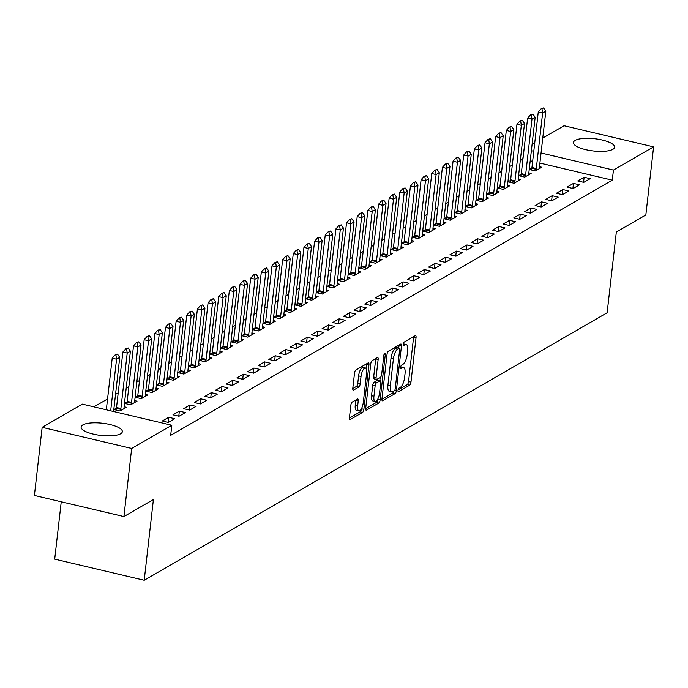 <?xml version="1.0" encoding="UTF-8"?>
<svg xmlns="http://www.w3.org/2000/svg" width="688" height="688" viewBox="0 0 688 688"><rect width="100%" height="100%" fill="white"/><g stroke="black" fill="none" stroke-linecap="round" stroke-linejoin="round"><path stroke-width="1.03" d="M397.999 390.311A1.823 0.645 103.3 0 0 398.309 391.67A1.823 0.645 103.3 0 0 398.533 391.618L409.644 385.203A2.606 0.929 103.3 0 0 410.968 382.124L416.051 337.55A2.606 0.929 103.3 0 0 415.604 335.615A2.606 0.929 103.3 0 0 415.285 335.675L404.174 342.099A1.823 0.645 103.3 0 0 403.245 344.249A1.823 0.645 103.3 0 0 403.555 345.608A1.823 0.645 103.3 0 0 403.779 345.565L405.215 344.731A8.351 2.967 103.3 0 1 406.23 344.525A8.351 2.967 103.3 0 1 407.657 350.725L407.236 354.44A8.351 2.967 103.3 0 1 402.987 364.296L401.551 365.13A1.823 0.645 103.3 0 0 400.622 367.28A1.823 0.645 103.3 0 0 400.932 368.639A1.823 0.645 103.3 0 0 401.156 368.596L402.592 367.762A8.351 2.967 103.3 0 1 403.607 367.555A8.351 2.967 103.3 0 1 405.034 373.756L404.613 377.471A8.351 2.967 103.3 0 1 400.364 387.327L398.928 388.152A1.823 0.645 103.3 0 0 397.999 390.311M82.852 424.892A20.735 6.149 -173.5 0 1 106.305 423.782A20.735 6.149 -173.5 0 1 122.326 431.686A20.735 6.149 -173.5 0 1 120.589 433.793A20.735 6.149 -173.5 0 1 97.137 434.902A20.735 6.149 -173.5 0 1 81.115 426.99A20.735 6.149 -173.5 0 1 82.852 424.892M575.177 140.412A20.735 6.149 -173.5 0 1 598.629 139.303A20.735 6.149 -173.5 0 1 614.651 147.215A20.735 6.149 -173.5 0 1 612.913 149.313A20.735 6.149 -173.5 0 1 589.453 150.423A20.735 6.149 -173.5 0 1 573.439 142.519A20.735 6.149 -173.5 0 1 575.177 140.412M352.187 402.093A2.606 0.929 103.3 0 0 350.863 405.172L349.435 417.676A2.606 0.929 103.3 0 0 349.882 419.611A2.606 0.929 103.3 0 0 350.201 419.551L362.542 412.422A2.606 0.929 103.3 0 0 363.866 409.343L368.949 364.769A2.606 0.929 103.3 0 0 368.501 362.834A2.606 0.929 103.3 0 0 368.183 362.894L355.842 370.024A2.606 0.929 103.3 0 0 354.518 373.102L352.798 388.213A2.606 0.929 103.3 0 0 353.245 390.148A2.606 0.929 103.3 0 0 353.563 390.079L358.835 387.026A2.606 0.929 103.3 0 0 360.168 383.947L361.019 376.456A6.983 2.477 103.3 0 1 365.423 368.046A6.983 2.477 103.3 0 1 366.618 373.223L363.273 402.575A6.983 2.477 103.3 0 1 358.869 410.985A6.983 2.477 103.3 0 1 357.674 405.8L358.233 400.915A2.606 0.929 103.3 0 0 357.786 398.98A2.606 0.929 103.3 0 0 357.468 399.04L352.187 402.093M171.819 425.253L131.666 448.456L42.157 427.334L82.319 404.131L171.819 425.253L170.676 435.341L612.294 180.161L613.447 170.074L541.06 152.994M542.755 138.082L564.091 125.749L653.6 146.871L645.843 214.983L616.336 232.028L607.134 312.765L144.213 580.251L153.407 499.522L123.909 516.568L131.666 448.456M653.6 146.871L613.447 170.074M381.952 398.885A2.606 0.929 103.3 0 0 382.399 400.82A2.606 0.929 103.3 0 0 382.717 400.76L395.058 393.631A2.606 0.929 103.3 0 0 396.383 390.552L401.465 345.978A2.606 0.929 103.3 0 0 401.018 344.043A2.606 0.929 103.3 0 0 400.7 344.103L388.359 351.233A2.606 0.929 103.3 0 0 387.034 354.311L381.952 398.885M378.796 403.022L366.463 410.151A2.606 0.929 103.3 0 1 366.145 410.22A2.606 0.929 103.3 0 1 365.698 408.285L370.772 363.711A2.606 0.929 103.3 0 1 372.105 360.632L377.385 357.579A2.606 0.929 103.3 0 1 377.703 357.511A2.606 0.929 103.3 0 1 378.142 359.446L376.087 377.523A2.606 0.929 103.3 0 0 376.534 379.466A2.606 0.929 103.3 0 0 376.852 379.398L380.352 377.377A2.606 0.929 103.3 0 0 381.677 374.298L383.827 355.472A1.823 0.645 103.3 0 1 384.979 353.271A1.823 0.645 103.3 0 1 385.289 354.63L380.129 399.943A2.606 0.929 103.3 0 1 378.796 403.022L376.379 402.454L365.663 408.646M61.241 501.784L54.705 559.138L144.213 580.251M174.761 418.708L168.715 417.281L162.316 420.979L168.371 422.406L174.761 418.708M116.435 408.113L113.941 409.558L119.987 410.985L126.377 407.296L124.081 406.754M196.063 406.402L190.017 404.974L183.627 408.663L189.673 410.091L196.063 406.402M137.746 395.806L135.244 397.251L141.289 398.679L147.679 394.989L145.383 394.439M217.365 394.095L211.319 392.667L204.929 396.357L210.975 397.784L217.365 394.095M159.048 383.5L156.546 384.945L162.592 386.372L168.981 382.674L166.685 382.132M238.667 381.78L232.621 380.352L226.232 384.05L232.277 385.478L238.667 381.78M180.351 371.185L177.848 372.629L183.894 374.057L190.284 370.368L187.987 369.826M259.969 369.473L253.924 368.046L247.534 371.735L253.58 373.163L259.969 369.473M201.653 358.878L199.15 360.323L205.196 361.75L211.594 358.052L209.29 357.511M281.272 357.158L275.226 355.739L268.836 359.428L274.882 360.856L281.272 357.158M222.955 346.571L220.452 348.016L226.507 349.435L232.897 345.746L230.592 345.204M302.582 344.851L296.528 343.424L290.138 347.122L296.184 348.541L302.582 344.851M244.257 334.256L241.755 335.701L247.809 337.129L254.199 333.439L251.894 332.897M323.885 332.545L317.839 331.117L311.44 334.807L317.495 336.234L323.885 332.545M265.559 321.95L263.065 323.394L269.111 324.822L275.501 321.124L273.205 320.582M345.187 320.23L339.141 318.802L332.751 322.5L338.797 323.928L345.187 320.23M286.87 309.634L284.368 311.079L290.413 312.507L296.803 308.817L294.507 308.276M366.489 307.923L360.443 306.495L354.053 310.185L360.099 311.612L366.489 307.923M308.172 297.328L305.67 298.773L311.716 300.2L318.105 296.511L315.809 295.969M387.791 295.616L381.745 294.189L375.356 297.878L381.401 299.306L387.791 295.616M329.475 285.021L326.972 286.466L333.018 287.894L339.408 284.196L337.111 283.654M409.093 283.301L403.048 281.874L396.658 285.572L402.704 286.999L409.093 283.301M350.777 272.706L348.274 274.151L354.32 275.578L360.718 271.889L358.414 271.347M430.396 270.995L424.35 269.567L417.96 273.256L424.006 274.684L430.396 270.995M372.079 260.399L369.576 261.844L375.631 263.272L382.021 259.582L379.716 259.032M451.706 258.688L445.652 257.26L439.262 260.95L445.308 262.377L451.706 258.688M393.381 248.093L390.879 249.538L396.933 250.965L403.323 247.267L401.018 246.725M473.009 246.373L466.954 244.945L460.564 248.643L466.619 250.071L473.009 246.373M414.683 235.778L412.189 237.222L418.235 238.65L424.625 234.961L422.329 234.419M494.311 234.066L488.265 232.639L481.867 236.328L487.921 237.756L494.311 234.066M435.986 223.471L433.492 224.916L439.537 226.343L445.927 222.645L443.631 222.104M515.613 221.751L509.567 220.332L503.177 224.021L509.223 225.449L515.613 221.751M457.296 211.164L454.794 212.609L460.84 214.028L467.229 210.339L464.933 209.797M536.915 209.444L530.869 208.017L524.48 211.715L530.525 213.134L536.915 209.444M478.599 198.849L476.096 200.294L482.142 201.722L488.532 198.032L486.235 197.49M558.217 197.138L552.172 195.71L545.782 199.4L551.828 200.827L558.217 197.138M499.901 186.543L497.398 187.987L503.444 189.415L509.842 185.717L507.538 185.175M579.52 184.823L573.474 183.395L567.084 187.093L573.13 188.521L579.52 184.823M521.203 174.227L518.7 175.672L524.755 177.1L531.145 173.41L528.84 172.869M612.294 180.161L539.908 163.082M532.65 161.37L530.216 160.794M522.957 159.083L520.3 160.476M512.319 165.094L509.653 166.634M501.672 171.243L498.998 172.791M491.017 177.401L488.351 178.94M480.362 183.558L477.696 185.098M469.715 189.707L467.04 191.255M459.059 195.865L456.393 197.413M448.413 202.023L445.738 203.562M437.757 208.18L435.091 209.72M427.11 214.329L424.436 215.877M416.455 220.487L413.789 222.026M405.8 226.644L403.134 228.184M395.153 232.793L392.478 234.341M384.497 238.951L381.831 240.49M373.851 245.109L371.176 246.648M363.195 251.258L360.529 252.806M352.548 257.415L349.874 258.955M341.893 263.573L339.227 265.112M331.238 269.722L328.572 271.27M320.591 275.879L317.916 277.419M309.935 282.037L307.269 283.576M299.289 288.186L296.614 289.734M288.633 294.344L285.967 295.883M277.986 300.501L275.312 302.041M267.331 306.65L264.665 308.198M256.676 312.808L254.01 314.347M246.029 318.965L243.354 320.505M235.373 325.114L232.707 326.662M224.727 331.272L222.052 332.82M214.071 337.43L211.405 338.969M203.424 343.587L200.75 345.127M192.769 349.736L190.103 351.284M182.114 355.894L179.448 357.433M171.467 362.051L168.792 363.591M160.811 368.2L158.145 369.748M150.165 374.358L147.49 375.897M139.509 380.516L136.843 382.055M128.862 386.665L126.188 388.213M118.207 392.822L115.541 394.362M107.552 398.98L93.903 406.866M531.858 168.078L529.356 169.523L535.402 170.951L541.791 167.253L539.495 166.711M590.175 178.674L584.129 177.246L577.739 180.935L583.785 182.363L590.175 178.674M510.548 180.385L508.054 181.83L514.099 183.257L520.489 179.568L518.193 179.026M568.873 190.98L562.827 189.553L556.429 193.251L562.483 194.67L568.873 190.98M489.245 192.7L486.751 194.145L492.797 195.564L499.187 191.875L496.882 191.333M547.571 203.287L541.516 201.859L535.126 205.557L541.181 206.985L547.571 203.287M467.943 205.007L465.441 206.452L471.495 207.879L477.885 204.181L475.58 203.639M526.268 215.602L520.214 214.174L513.824 217.864L519.87 219.291L526.268 215.602M446.641 217.313L444.138 218.758L450.193 220.186L456.583 216.496L454.278 215.955M504.958 227.909L498.912 226.481L492.522 230.179L498.568 231.607L504.958 227.909M425.339 229.629L422.836 231.073L428.882 232.501L435.28 228.803L432.976 228.261M483.655 240.215L477.61 238.796L471.22 242.486L477.266 243.913L483.655 240.215M404.037 241.935L401.534 243.38L407.58 244.808L413.97 241.11L411.673 240.568M462.353 252.53L456.307 251.103L449.918 254.792L455.963 256.22L462.353 252.53M382.734 254.242L380.232 255.687L386.278 257.114L392.667 253.425L390.371 252.883M441.051 264.837L435.005 263.409L428.615 267.107L434.661 268.535L441.051 264.837M361.424 266.557L358.93 268.002L364.975 269.429L371.365 265.731L369.069 265.19M419.749 277.152L413.703 275.725L407.305 279.414L413.359 280.842L419.749 277.152M340.121 278.864L337.627 280.308L343.673 281.736L350.063 278.047L347.767 277.496M398.447 289.459L392.392 288.031L386.002 291.721L392.057 293.148L398.447 289.459M318.819 291.17L316.317 292.615L322.371 294.043L328.761 290.353L326.456 289.811M377.144 301.765L371.09 300.338L364.7 304.036L370.746 305.463L377.144 301.765M297.517 303.485L295.014 304.93L301.069 306.358L307.459 302.66L305.154 302.118M355.834 314.081L349.788 312.653L343.398 316.342L349.444 317.77L355.834 314.081M276.215 315.792L273.712 317.237L279.758 318.664L286.156 314.975L283.852 314.433M334.531 326.387L328.486 324.96L322.096 328.658L328.142 330.077L334.531 326.387M254.913 328.107L252.41 329.552L258.456 330.971L264.846 327.282L262.549 326.74M313.229 338.694L307.183 337.266L300.794 340.964L306.839 342.392L313.229 338.694M233.61 340.414L231.108 341.859L237.154 343.286L243.543 339.588L241.247 339.046M291.927 351.009L285.881 349.581L279.491 353.271L285.537 354.698L291.927 351.009M212.308 352.72L209.806 354.165L215.851 355.593L222.241 351.903L219.945 351.362M270.625 363.316L264.579 361.888L258.189 365.586L264.235 367.014L270.625 363.316M190.997 365.036L188.503 366.48L194.549 367.908L200.939 364.21L198.643 363.668M249.323 375.631L243.277 374.203L236.878 377.893L242.933 379.32L249.323 375.631M169.695 377.342L167.193 378.787L173.247 380.215L179.637 376.517L177.332 375.975M228.02 387.937L221.966 386.51L215.576 390.199L221.622 391.627L228.02 387.937M148.393 389.649L145.89 391.094L151.945 392.521L158.335 388.832L156.03 388.29M206.71 400.244L200.664 398.816L194.274 402.514L200.32 403.942L206.71 400.244M127.091 401.964L124.588 403.409L130.634 404.836L137.032 401.138L134.728 400.597M185.407 412.559L179.362 411.132L172.972 414.821L179.018 416.249L185.407 412.559M123.909 516.568L34.4 495.455L42.157 427.334M522.785 159.04L524.118 148.849M532.108 144.231L534.774 142.691M533.793 151.283L531.368 150.706M584.129 177.246L583.553 182.311M573.474 183.395L572.898 188.46M562.827 189.553L562.251 194.618M552.172 195.71L551.595 200.776M541.516 201.859L540.94 206.925M530.869 208.017L530.293 213.082M520.214 214.174L519.638 219.24M509.567 220.332L508.991 225.389M498.912 226.481L498.336 231.546M488.265 232.639L487.689 237.704M477.61 238.796L477.033 243.853M466.954 244.945L466.378 250.011M456.307 251.103L455.731 256.168M445.652 257.26L445.076 262.326M435.005 263.409L434.429 268.475M424.35 269.567L423.774 274.632M413.703 275.725L413.127 280.79M403.048 281.874L402.471 286.939M392.392 288.031L391.816 293.097M381.745 294.189L381.169 299.254M371.09 300.338L370.514 305.403M360.443 306.495L359.867 311.561M349.788 312.653L349.212 317.718M339.141 318.802L338.565 323.867M328.486 324.96L327.909 330.025M317.839 331.117L317.254 336.183M307.183 337.266L306.607 342.332M296.528 343.424L295.952 348.489M285.881 349.581L285.305 354.647M275.226 355.739L274.65 360.796M264.579 361.888L264.003 366.953M253.924 368.046L253.347 373.111M243.277 374.203L242.692 379.26M232.621 380.352L232.045 385.418M221.966 386.51L221.39 391.575M211.319 392.667L210.743 397.733M200.664 398.816L200.088 403.882M190.017 404.974L189.441 410.039M179.362 411.132L178.785 416.197M168.715 417.281L168.13 422.346M403.607 367.555L401.19 366.988A8.351 2.967 103.3 0 0 400.665 366.988M406.23 344.525L403.813 343.957A8.351 2.967 103.3 0 0 403.288 343.966M398.06 389.924L407.219 384.635A2.606 0.929 103.3 0 0 408.552 381.556L413.626 336.982A2.606 0.929 103.3 0 0 413.66 336.613M398.739 348.042L399.04 345.41A2.606 0.929 103.3 0 0 399.074 345.041M381.926 399.246L392.633 393.063A2.606 0.929 103.3 0 0 393.725 391.162M394.301 390.827A1.823 0.645 103.3 0 0 395.23 388.668L399.685 349.547A1.823 0.645 103.3 0 0 399.375 348.188A1.823 0.645 103.3 0 0 399.152 348.24L397.638 349.108A8.351 2.967 103.3 0 0 393.39 358.973L390.345 385.71A8.351 2.967 103.3 0 0 391.773 391.911A8.351 2.967 103.3 0 0 392.788 391.704L394.301 390.827M397.131 347.758A1.823 0.645 103.3 0 0 396.959 347.621A1.823 0.645 103.3 0 0 396.735 347.664L399.152 348.24M391.773 391.911L389.348 391.334A8.351 2.967 103.3 0 1 387.92 385.142L390.973 358.396A8.351 2.967 103.3 0 1 395.222 348.541L396.735 347.664M374.427 378.83A2.606 0.929 103.3 0 1 374.117 378.89A2.606 0.929 103.3 0 1 373.67 376.955L375.725 358.878A2.606 0.929 103.3 0 0 375.76 358.517M380.206 377.463L379.836 380.67M377.729 399.178L380.129 399.943M373.945 396.288A6.983 2.477 103.3 0 0 375.141 401.465A6.983 2.477 103.3 0 0 379.544 393.054L380.722 382.717A2.606 0.929 103.3 0 0 380.275 380.782A2.606 0.929 103.3 0 0 379.957 380.842L376.456 382.863A2.606 0.929 103.3 0 0 375.123 385.942L373.945 396.288L371.529 395.712A6.983 2.477 103.3 0 0 372.724 400.889L375.141 401.465M378.108 380.404A2.606 0.929 103.3 0 0 377.858 380.206A2.606 0.929 103.3 0 0 377.54 380.275L379.957 380.842M371.529 395.712L372.707 385.375A2.606 0.929 103.3 0 1 374.04 382.296L377.54 380.275M376.379 402.454A2.606 0.929 103.3 0 0 377.703 399.375M358.869 410.985L356.453 410.409A6.983 2.477 103.3 0 1 355.257 405.232L355.816 400.339A2.606 0.929 103.3 0 0 355.842 399.977M365.423 368.046L362.997 367.478A6.983 2.477 103.3 0 0 358.603 375.889L361.019 376.456M352.763 388.574L356.418 386.458A2.606 0.929 103.3 0 0 357.751 383.379L358.603 375.889M366.033 368.484L366.523 364.193A2.606 0.929 103.3 0 0 366.558 363.832M349.409 418.037L360.116 411.845A2.606 0.929 103.3 0 0 361.449 408.767L361.458 408.689M539.487 168.586L539.461 167.399A2.657 0.946 -76.7 0 1 539.495 166.668L545.825 111.164L542.626 113.013L536.305 168.517A2.657 0.946 -76.7 0 1 536.167 169.308L535.849 170.693M541.981 108.842L543.58 107.921L541.258 108.67L541.981 108.842L542.626 113.013L538.274 111.981L531.944 167.485A2.657 0.946 -76.7 0 1 531.815 168.276L531.411 170.005M545.825 111.164L543.58 107.921M541.258 108.67L538.274 111.981M528.84 174.743L528.805 173.557A2.657 0.946 -76.7 0 1 528.848 172.826L535.169 117.321L531.979 119.17L525.649 174.666A2.657 0.946 -76.7 0 1 525.512 175.466L525.193 176.85M531.334 114.999L532.933 114.07L530.611 114.827L531.334 114.999L531.979 119.17L527.619 118.138L521.298 173.643A2.657 0.946 -76.7 0 1 521.16 174.434L520.764 176.162M535.169 117.321L532.933 114.07M530.611 114.827L527.619 118.138M518.184 180.901L518.159 179.714A2.657 0.946 -76.7 0 1 518.193 178.975L524.523 123.479L521.323 125.319L515.002 180.824A2.657 0.946 -76.7 0 1 514.865 181.615L514.547 182.999M520.678 121.148L522.278 120.228L519.956 120.985L520.678 121.148L521.323 125.319L516.972 124.296L510.642 179.792A2.657 0.946 -76.7 0 1 510.505 180.591L510.109 182.32M524.523 123.479L522.278 120.228M519.956 120.985L516.972 124.296M507.529 187.05L507.503 185.863A2.657 0.946 -76.7 0 1 507.546 185.132L513.867 129.628L510.668 131.477L504.347 186.981A2.657 0.946 -76.7 0 1 504.209 187.772L503.891 189.157M510.032 127.306L511.631 126.386L509.301 127.134L510.032 127.306L510.668 131.477L506.316 130.445L499.995 185.949A2.657 0.946 -76.7 0 1 499.858 186.74L499.462 188.469M513.867 129.628L511.631 126.386M509.301 127.134L506.316 130.445M496.882 193.208L496.856 192.021A2.657 0.946 -76.7 0 1 496.891 191.29L503.212 135.785L500.021 137.634L493.7 193.13A2.657 0.946 -76.7 0 1 493.563 193.93L493.236 195.315M499.376 133.463L500.976 132.535L498.654 133.291L499.376 133.463L500.021 137.634L495.661 136.602L489.34 192.107A2.657 0.946 -76.7 0 1 489.202 192.898L488.807 194.627M503.212 135.785L500.976 132.535M498.654 133.291L495.661 136.602M486.227 199.365L486.201 198.178A2.657 0.946 -76.7 0 1 486.244 197.439L492.565 141.943L489.366 143.783L483.045 199.288A2.657 0.946 -76.7 0 1 482.907 200.079L482.589 201.464M488.729 139.621L490.32 138.692L487.998 139.449L488.729 139.621L489.366 143.783L485.014 142.76L478.693 198.264A2.657 0.946 -76.7 0 1 478.556 199.056L478.151 200.784M492.565 141.943L490.32 138.692M487.998 139.449L485.014 142.76M475.58 205.514L475.554 204.327A2.657 0.946 -76.7 0 1 475.589 203.596L481.91 148.092L478.719 149.941L472.389 205.445A2.657 0.946 -76.7 0 1 472.252 206.237L471.934 207.621M478.074 145.77L479.674 144.85L477.352 145.598L478.074 145.77L478.719 149.941L474.359 148.918L468.038 204.413A2.657 0.946 -76.7 0 1 467.9 205.205L467.505 206.933M481.91 148.092L479.674 144.85M477.352 145.598L474.359 148.918M464.925 211.672L464.899 210.485A2.657 0.946 -76.7 0 1 464.933 209.754L471.263 154.25L468.064 156.099L461.743 211.594A2.657 0.946 -76.7 0 1 461.605 212.394L461.287 213.779M467.419 151.928L469.018 151.007L466.696 151.756L467.419 151.928L468.064 156.099L463.712 155.067L457.382 210.571A2.657 0.946 -76.7 0 1 457.253 211.362L456.849 213.091M471.263 154.25L469.018 151.007M466.696 151.756L463.712 155.067M454.278 217.829L454.243 216.643A2.657 0.946 -76.7 0 1 454.286 215.903L460.607 160.407L457.417 162.248L451.087 217.752A2.657 0.946 -76.7 0 1 450.95 218.543L450.631 219.928M456.772 158.085L458.371 157.156L456.049 157.913L456.772 158.085L457.417 162.248L453.057 161.224L446.736 216.729A2.657 0.946 -76.7 0 1 446.598 217.52L446.202 219.248M460.607 160.407L458.371 157.156M456.049 157.913L453.057 161.224M443.622 223.978L443.597 222.8A2.657 0.946 -76.7 0 1 443.631 222.061L449.961 166.556L446.761 168.405L440.44 223.91A2.657 0.946 -76.7 0 1 440.303 224.701L439.985 226.085M446.116 164.234L447.716 163.314L445.394 164.062L446.116 164.234L446.761 168.405L442.41 167.382L436.08 222.878A2.657 0.946 -76.7 0 1 435.943 223.677L435.547 225.397M449.961 166.556L447.716 163.314M445.394 164.062L442.41 167.382M432.967 230.136L432.941 228.949A2.657 0.946 -76.7 0 1 432.984 228.218L439.305 172.714L436.106 174.563L429.785 230.059A2.657 0.946 -76.7 0 1 429.647 230.858L429.329 232.243M435.47 170.392L437.069 169.472L434.739 170.22L435.47 170.392L436.106 174.563L431.754 173.531L425.433 229.035A2.657 0.946 -76.7 0 1 425.296 229.826L424.9 231.555M439.305 172.714L437.069 169.472M434.739 170.22L431.754 173.531M422.32 236.294L422.294 235.107A2.657 0.946 -76.7 0 1 422.329 234.367L428.65 178.871L425.459 180.712L419.138 236.216A2.657 0.946 -76.7 0 1 419.001 237.007L418.674 238.392M424.814 176.549L426.414 175.621L424.092 176.377L424.814 176.549L425.459 180.712L421.108 179.688L414.778 235.193A2.657 0.946 -76.7 0 1 414.64 235.984L414.245 237.713M428.65 178.871L426.414 175.621M424.092 176.377L421.108 179.688M411.665 242.443L411.639 241.264A2.657 0.946 -76.7 0 1 411.682 240.525L418.003 185.02L414.804 186.869L408.483 242.374A2.657 0.946 -76.7 0 1 408.345 243.165L408.027 244.55M414.167 182.698L415.758 181.778L413.436 182.526L414.167 182.698L414.804 186.869L410.452 185.846L404.131 241.342A2.657 0.946 -76.7 0 1 403.994 242.142L403.589 243.862M418.003 185.02L415.758 181.778M413.436 182.526L410.452 185.846M401.018 248.6L400.992 247.413A2.657 0.946 -76.7 0 1 401.027 246.682L407.348 191.178L404.157 193.027L397.827 248.523A2.657 0.946 -76.7 0 1 397.69 249.323L397.372 250.707M403.512 188.856L405.112 187.936L402.79 188.684L403.512 188.856L404.157 193.027L399.797 191.995L393.476 247.499A2.657 0.946 -76.7 0 1 393.338 248.291L392.943 250.019M407.348 191.178L405.112 187.936M402.79 188.684L399.797 191.995M390.363 254.758L390.337 253.571A2.657 0.946 -76.7 0 1 390.371 252.831L396.701 197.336L393.502 199.176L387.181 254.68A2.657 0.946 -76.7 0 1 387.043 255.472L386.725 256.856M392.857 195.014L394.456 194.085L392.134 194.842L392.857 195.014L393.502 199.176L389.15 198.153L382.82 253.657A2.657 0.946 -76.7 0 1 382.691 254.448L382.287 256.177M396.701 197.336L394.456 194.085M392.134 194.842L389.15 198.153M379.716 260.907L379.69 259.729A2.657 0.946 -76.7 0 1 379.724 258.989L386.045 203.485L382.855 205.334L376.525 260.838A2.657 0.946 -76.7 0 1 376.388 261.629L376.069 263.014M382.21 201.163L383.809 200.242L381.487 200.991L382.21 201.163L382.855 205.334L378.495 204.31L372.174 259.806A2.657 0.946 -76.7 0 1 372.036 260.606L371.64 262.326M386.045 203.485L383.809 200.242M381.487 200.991L378.495 204.31M369.06 267.064L369.035 265.878A2.657 0.946 -76.7 0 1 369.069 265.147L375.399 209.642L372.199 211.491L365.878 266.987A2.657 0.946 -76.7 0 1 365.741 267.787L365.423 269.171M371.554 207.32L373.154 206.4L370.832 207.148L371.554 207.32L372.199 211.491L367.848 210.459L361.518 265.964A2.657 0.946 -76.7 0 1 361.381 266.755L360.985 268.483M375.399 209.642L373.154 206.4M370.832 207.148L367.848 210.459M358.405 273.222L358.379 272.035A2.657 0.946 -76.7 0 1 358.422 271.296L364.743 215.8L361.544 217.64L355.223 273.145A2.657 0.946 -76.7 0 1 355.085 273.936L354.767 275.32M360.908 213.478L362.507 212.549L360.177 213.306L360.908 213.478L361.544 217.64L357.192 216.617L350.871 272.121A2.657 0.946 -76.7 0 1 350.734 272.912L350.338 274.641M364.743 215.8L362.507 212.549M360.177 213.306L357.192 216.617M347.758 279.38L347.732 278.193A2.657 0.946 -76.7 0 1 347.767 277.453L354.088 221.949L350.897 223.798L344.576 279.302A2.657 0.946 -76.7 0 1 344.439 280.093L344.112 281.478M350.252 219.627L351.852 218.707L349.53 219.455L350.252 219.627L350.897 223.798L346.546 222.774L340.216 278.27A2.657 0.946 -76.7 0 1 340.078 279.07L339.683 280.799M354.088 221.949L351.852 218.707M349.53 219.455L346.546 222.774M337.103 285.529L337.077 284.342A2.657 0.946 -76.7 0 1 337.12 283.611L343.441 228.106L340.242 229.955L333.921 285.46A2.657 0.946 -76.7 0 1 333.783 286.251L333.465 287.636M339.605 225.784L341.196 224.864L338.874 225.612L339.605 225.784L340.242 229.955L335.89 228.923L329.569 284.428A2.657 0.946 -76.7 0 1 329.432 285.219L329.027 286.948M343.441 228.106L341.196 224.864M338.874 225.612L335.89 228.923M326.456 291.686L326.43 290.499A2.657 0.946 -76.7 0 1 326.465 289.768L332.786 234.264L329.595 236.113L323.265 291.609A2.657 0.946 -76.7 0 1 323.128 292.4L322.81 293.785M328.95 231.942L330.55 231.013L328.228 231.77L328.95 231.942L329.595 236.113L325.235 235.081L318.914 290.585A2.657 0.946 -76.7 0 1 318.776 291.377L318.381 293.105M332.786 234.264L330.55 231.013M328.228 231.77L325.235 235.081M315.801 297.844L315.775 296.657A2.657 0.946 -76.7 0 1 315.809 295.917L322.139 240.422L318.94 242.262L312.619 297.766A2.657 0.946 -76.7 0 1 312.481 298.558L312.163 299.942M318.303 238.091L319.894 237.171L317.572 237.928L318.303 238.091L318.94 242.262L314.588 241.239L308.267 296.734A2.657 0.946 -76.7 0 1 308.129 297.534L307.725 299.263M322.139 240.422L319.894 237.171M317.572 237.928L314.588 241.239M305.154 303.993L305.128 302.806A2.657 0.946 -76.7 0 1 305.162 302.075L311.483 246.571L308.293 248.42L301.963 303.924A2.657 0.946 -76.7 0 1 301.826 304.715L301.507 306.1M307.648 244.249L309.247 243.328L306.925 244.077L307.648 244.249L308.293 248.42L303.933 247.388L297.612 302.892A2.657 0.946 -76.7 0 1 297.474 303.683L297.078 305.412M311.483 246.571L309.247 243.328M306.925 244.077L303.933 247.388M294.498 310.15L294.473 308.964A2.657 0.946 -76.7 0 1 294.507 308.233L300.837 252.728L297.637 254.577L291.316 310.073A2.657 0.946 -76.7 0 1 291.179 310.873L290.861 312.257M296.992 250.406L298.592 249.477L296.27 250.234L296.992 250.406L297.637 254.577L293.286 253.545L286.956 309.05A2.657 0.946 -76.7 0 1 286.819 309.841L286.423 311.569M300.837 252.728L298.592 249.477M296.27 250.234L293.286 253.545M283.843 316.308L283.817 315.121A2.657 0.946 -76.7 0 1 283.86 314.382L290.181 258.886L286.982 260.726L280.661 316.231A2.657 0.946 -76.7 0 1 280.523 317.022L280.205 318.406M286.346 256.555L287.945 255.635L285.615 256.392L286.346 256.555L286.982 260.726L282.63 259.703L276.309 315.199A2.657 0.946 -76.7 0 1 276.172 315.998L275.776 317.727M290.181 258.886L287.945 255.635M285.615 256.392L282.63 259.703M273.196 322.457L273.17 321.27A2.657 0.946 -76.7 0 1 273.205 320.539L279.526 265.035L276.335 266.884L270.014 322.388A2.657 0.946 -76.7 0 1 269.877 323.179L269.558 324.564M275.69 262.713L277.29 261.793L274.968 262.541L275.69 262.713L276.335 266.884L271.984 265.852L265.654 321.356A2.657 0.946 -76.7 0 1 265.516 322.147L265.121 323.876M279.526 265.035L277.29 261.793M274.968 262.541L271.984 265.852M262.541 328.615L262.515 327.428A2.657 0.946 -76.7 0 1 262.558 326.697L268.879 271.192L265.68 273.041L259.359 328.537A2.657 0.946 -76.7 0 1 259.221 329.337L258.903 330.722M265.043 268.87L266.634 267.942L264.312 268.698L265.043 268.87L265.68 273.041L261.328 272.009L255.007 327.514A2.657 0.946 -76.7 0 1 254.87 328.305L254.465 330.034M268.879 271.192L266.634 267.942M264.312 268.698L261.328 272.009M251.894 334.772L251.868 333.585A2.657 0.946 -76.7 0 1 251.903 332.846L258.224 277.35L255.033 279.19L248.703 334.695A2.657 0.946 -76.7 0 1 248.566 335.486L248.248 336.871M254.388 275.028L255.988 274.099L253.666 274.856L254.388 275.028L255.033 279.19L250.673 278.167L244.352 333.671A2.657 0.946 -76.7 0 1 244.214 334.463L243.819 336.191M258.224 277.35L255.988 274.099M253.666 274.856L250.673 278.167M241.239 340.921L241.213 339.743A2.657 0.946 -76.7 0 1 241.247 339.003L247.577 283.499L244.378 285.348L238.057 340.852A2.657 0.946 -76.7 0 1 237.919 341.644L237.601 343.028M243.741 281.177L245.332 280.257L243.01 281.005L243.741 281.177L244.378 285.348L240.026 284.325L233.705 339.82A2.657 0.946 -76.7 0 1 233.567 340.612L233.163 342.34M247.577 283.499L245.332 280.257M243.01 281.005L240.026 284.325M230.592 347.079L230.566 345.892A2.657 0.946 -76.7 0 1 230.6 345.161L236.921 289.657L233.731 291.506L227.401 347.001A2.657 0.946 -76.7 0 1 227.264 347.801L226.945 349.186M233.086 287.335L234.685 286.414L232.363 287.163L233.086 287.335L233.731 291.506L229.371 290.474L223.05 345.978A2.657 0.946 -76.7 0 1 222.912 346.769L222.516 348.498M236.921 289.657L234.685 286.414M232.363 287.163L229.371 290.474M219.936 353.236L219.911 352.05A2.657 0.946 -76.7 0 1 219.945 351.31L226.275 295.814L223.075 297.655L216.754 353.159A2.657 0.946 -76.7 0 1 216.617 353.95L216.299 355.335M222.43 293.492L224.03 292.563L221.708 293.32L222.43 293.492L223.075 297.655L218.724 296.631L212.394 352.136A2.657 0.946 -76.7 0 1 212.257 352.927L211.861 354.655M226.275 295.814L224.03 292.563M221.708 293.32L218.724 296.631M209.281 359.385L209.255 358.207A2.657 0.946 -76.7 0 1 209.298 357.468L215.619 301.963L212.42 303.812L206.099 359.317A2.657 0.946 -76.7 0 1 205.961 360.108L205.643 361.492M211.784 299.641L213.383 298.721L211.053 299.469L211.784 299.641L212.42 303.812L208.068 302.789L201.747 358.285A2.657 0.946 -76.7 0 1 201.61 359.084L201.214 360.804M215.619 301.963L213.383 298.721M211.053 299.469L208.068 302.789M198.634 365.543L198.608 364.356A2.657 0.946 -76.7 0 1 198.643 363.625L204.964 308.121L201.773 309.97L195.452 365.466A2.657 0.946 -76.7 0 1 195.315 366.265L194.996 367.65M201.128 305.799L202.728 304.879L200.406 305.627L201.128 305.799L201.773 309.97L197.422 308.938L191.092 364.442A2.657 0.946 -76.7 0 1 190.954 365.233L190.559 366.962M204.964 308.121L202.728 304.879M200.406 305.627L197.422 308.938M187.979 371.701L187.953 370.514A2.657 0.946 -76.7 0 1 187.996 369.774L194.317 314.278L191.118 316.119L184.797 371.623A2.657 0.946 -76.7 0 1 184.659 372.414L184.341 373.799M190.481 311.956L192.072 311.028L189.75 311.784L190.481 311.956L191.118 316.119L186.766 315.095L180.445 370.6A2.657 0.946 -76.7 0 1 180.308 371.391L179.903 373.12M194.317 314.278L192.072 311.028M189.75 311.784L186.766 315.095M177.332 377.85L177.306 376.671A2.657 0.946 -76.7 0 1 177.341 375.932L183.662 320.427L180.471 322.276L174.141 377.781A2.657 0.946 -76.7 0 1 174.004 378.572L173.686 379.957M179.826 318.105L181.426 317.185L179.104 317.933L179.826 318.105L180.471 322.276L176.111 321.253L169.79 376.749A2.657 0.946 -76.7 0 1 169.652 377.549L169.257 379.269M183.662 320.427L181.426 317.185M179.104 317.933L176.111 321.253M166.677 384.007L166.651 382.82A2.657 0.946 -76.7 0 1 166.685 382.089L173.015 326.585L169.816 328.434L163.495 383.93A2.657 0.946 -76.7 0 1 163.357 384.73L163.039 386.114M169.179 324.263L170.77 323.343L168.448 324.091L169.179 324.263L169.816 328.434L165.464 327.402L159.143 382.906A2.657 0.946 -76.7 0 1 159.005 383.698L158.601 385.426M173.015 326.585L170.77 323.343M168.448 324.091L165.464 327.402M156.03 390.165L156.004 388.978A2.657 0.946 -76.7 0 1 156.038 388.238L162.359 332.743L159.169 334.583L152.839 390.087A2.657 0.946 -76.7 0 1 152.702 390.879L152.383 392.263M158.524 330.421L160.123 329.492L157.801 330.249L158.524 330.421L159.169 334.583L154.809 333.56L148.488 389.064A2.657 0.946 -76.7 0 1 148.35 389.855L147.954 391.584M162.359 332.743L160.123 329.492M157.801 330.249L154.809 333.56M145.374 396.314L145.349 395.136A2.657 0.946 -76.7 0 1 145.383 394.396L151.713 338.892L148.513 340.741L142.192 396.245A2.657 0.946 -76.7 0 1 142.055 397.036L141.737 398.421M147.868 336.57L149.468 335.649L147.146 336.398L147.868 336.57L148.513 340.741L144.162 339.717L137.832 395.213A2.657 0.946 -76.7 0 1 137.695 396.013L137.299 397.741M151.713 338.892L149.468 335.649M147.146 336.398L144.162 339.717M134.719 402.471L134.693 401.285A2.657 0.946 -76.7 0 1 134.736 400.554L141.057 345.049L137.858 346.898L131.537 402.394A2.657 0.946 -76.7 0 1 131.399 403.194L131.081 404.578M137.222 342.727L138.821 341.807L136.491 342.555L137.222 342.727L137.858 346.898L133.506 345.866L127.185 401.371A2.657 0.946 -76.7 0 1 127.048 402.162L126.652 403.89M141.057 345.049L138.821 341.807M136.491 342.555L133.506 345.866M124.072 408.629L124.046 407.442A2.657 0.946 -76.7 0 1 124.081 406.703L130.402 351.207L127.211 353.056L120.89 408.552A2.657 0.946 -76.7 0 1 120.753 409.343L120.434 410.727M126.566 348.885L128.166 347.956L125.844 348.713L126.566 348.885L127.211 353.056L122.86 352.024L116.53 407.528A2.657 0.946 -76.7 0 1 116.392 408.319L115.997 410.048M130.402 351.207L128.166 347.956M125.844 348.713L122.86 352.024M113.58 411.51L119.755 357.356L116.556 359.205L110.673 410.822M115.919 355.034L117.51 354.114L115.188 354.862L115.919 355.034L116.556 359.205L112.204 358.181L106.322 409.799M119.755 357.356L117.51 354.114M115.188 354.862L112.204 358.181M400.622 367.297L402.592 367.762M403.245 344.267L405.215 344.731M413.626 336.982L416.051 337.55M408.552 381.556L410.968 382.124M407.219 384.635L409.644 385.203M399.04 345.41L401.465 345.978M394.8 390.182L396.383 390.552M392.633 393.063L395.058 393.631M382.15 400.622L382.717 400.76M395.222 348.541L397.638 349.108M390.973 358.396L393.39 358.973M387.92 385.142L390.345 385.71M365.887 410.022L366.463 410.151M375.725 358.878L378.142 359.446M373.67 376.955L376.087 377.523M384.093 354.346L385.289 354.63M374.04 382.296L376.456 382.863M372.707 385.375L375.123 385.942M355.816 400.339L358.233 400.915M355.257 405.232L357.674 405.8M357.751 383.379L360.168 383.947M356.418 386.458L358.835 387.026M352.987 389.95L353.563 390.079M366.523 364.193L368.949 364.769M361.449 408.767L363.866 409.343M360.116 411.845L362.542 412.422M349.633 419.413L350.201 419.551M531.815 168.276L536.167 169.308M531.944 167.485L536.305 168.517M521.16 174.434L525.512 175.466M521.298 173.643L525.649 174.666M510.505 180.591L514.865 181.615M510.642 179.792L515.002 180.824M499.858 186.74L504.209 187.772M499.995 185.949L504.347 186.981M489.202 192.898L493.563 193.93M489.34 192.107L493.7 193.13M478.556 199.056L482.907 200.079M478.693 198.264L483.045 199.288M467.9 205.205L472.252 206.237M468.038 204.413L472.389 205.445M457.253 211.362L461.605 212.394M457.382 210.571L461.743 211.594M446.598 217.52L450.95 218.543M446.736 216.729L451.087 217.752M435.943 223.677L440.303 224.701M436.08 222.878L440.44 223.91M425.296 229.826L429.647 230.858M425.433 229.035L429.785 230.059M414.64 235.984L419.001 237.007M414.778 235.193L419.138 236.216M403.994 242.142L408.345 243.165M404.131 241.342L408.483 242.374M393.338 248.291L397.69 249.323M393.476 247.499L397.827 248.523M382.691 254.448L387.043 255.472M382.82 253.657L387.181 254.68M372.036 260.606L376.388 261.629M372.174 259.806L376.525 260.838M361.381 266.755L365.741 267.787M361.518 265.964L365.878 266.987M350.734 272.912L355.085 273.936M350.871 272.121L355.223 273.145M340.078 279.07L344.439 280.093M340.216 278.27L344.576 279.302M329.432 285.219L333.783 286.251M329.569 284.428L333.921 285.46M318.776 291.377L323.128 292.4M318.914 290.585L323.265 291.609M308.129 297.534L312.481 298.558M308.267 296.734L312.619 297.766M297.474 303.683L301.826 304.715M297.612 302.892L301.963 303.924M286.819 309.841L291.179 310.873M286.956 309.05L291.316 310.073M276.172 315.998L280.523 317.022M276.309 315.199L280.661 316.231M265.516 322.147L269.877 323.179M265.654 321.356L270.014 322.388M254.87 328.305L259.221 329.337M255.007 327.514L259.359 328.537M244.214 334.463L248.566 335.486M244.352 333.671L248.703 334.695M233.567 340.612L237.919 341.644M233.705 339.82L238.057 340.852M222.912 346.769L227.264 347.801M223.05 345.978L227.401 347.001M212.257 352.927L216.617 353.95M212.394 352.136L216.754 353.159M201.61 359.084L205.961 360.108M201.747 358.285L206.099 359.317M190.954 365.233L195.315 366.265M191.092 364.442L195.452 365.466M180.308 371.391L184.659 372.414M180.445 370.6L184.797 371.623M169.652 377.549L174.004 378.572M169.79 376.749L174.141 377.781M159.005 383.698L163.357 384.73M159.143 382.906L163.495 383.93M148.35 389.855L152.702 390.879M148.488 389.064L152.839 390.087M137.695 396.013L142.055 397.036M137.832 395.213L142.192 396.245M127.048 402.162L131.399 403.194M127.185 401.371L131.537 402.394M116.392 408.319L120.753 409.343M116.53 407.528L120.89 408.552M396.959 347.621L399.375 348.188M374.117 378.89L376.534 379.466M377.858 380.206L380.275 380.782"/></g></svg>
